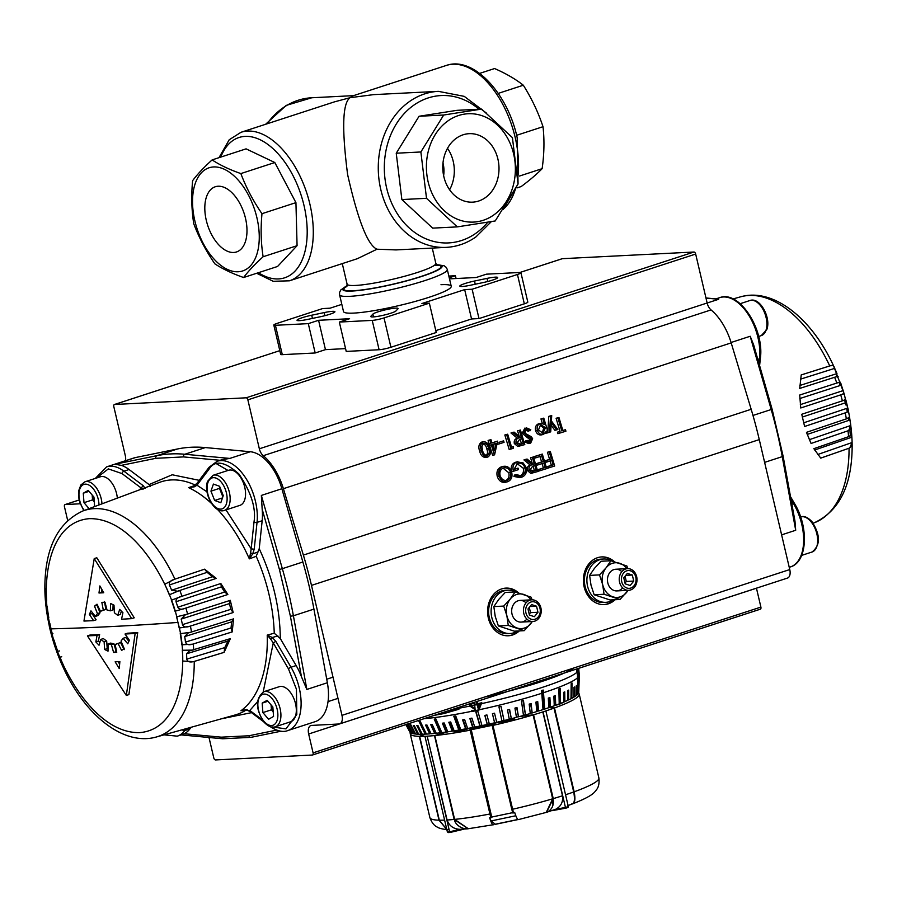<?xml version="1.0" encoding="UTF-8"?>
<svg xmlns="http://www.w3.org/2000/svg" width="897" height="897" viewBox="0 0 897 897"><rect width="100%" height="100%" fill="white"/><g stroke="black" fill="none" stroke-linecap="round" stroke-linejoin="round"><path stroke-width="1.35" d="M218.61 244.69A34.288 19.173 72 0 1 204.886 210.84A34.288 19.173 72 0 1 215.291 186.755A34.288 19.173 72 0 1 233.198 194.01A34.288 19.173 72 0 1 246.91 227.872A34.288 19.173 72 0 1 236.516 251.956A34.288 19.173 72 0 1 218.61 244.69M237.436 179.265A54.246 30.33 72 0 1 257.215 253.133A54.246 30.33 72 0 1 214.361 259.446A54.246 30.33 72 0 1 194.582 185.578A54.246 30.33 72 0 1 237.436 179.265M214.876 263.853C222.658 268.988 232.233 273.54 243.614 277.521C248.312 271.174 254.815 264.256 263.124 256.744C260.949 242.975 260.567 228.623 261.98 213.688C253.145 200.906 246.103 187.54 240.856 173.581C229.486 169.611 219.9 165.048 212.118 159.913C203.821 167.425 197.318 174.343 192.608 180.689C191.196 195.624 191.577 209.976 193.752 223.745C198.999 237.694 206.041 251.059 214.876 263.853M442.983 163.007A26.035 21.349 -92.9 0 1 443.623 175.621M447.502 148.319A34.288 28.099 -92.9 0 1 450.316 153.152A34.288 28.099 -92.9 0 1 449.599 189.772M495.009 150.887A34.288 28.099 -92.9 0 1 472.618 202.15A34.288 28.099 -92.9 0 1 446.773 184.939A34.288 28.099 -92.9 0 1 469.153 133.675A34.288 28.099 -92.9 0 1 495.009 150.887M432.735 194.851A54.246 44.469 -92.9 0 1 448.007 120.86A54.246 44.469 -92.9 0 1 509.048 140.975A54.246 44.469 -92.9 0 1 493.776 214.966A54.246 44.469 -92.9 0 1 432.735 194.851M512.422 137.656L481.622 109.086L443.701 115.018L420.872 151.974L426.512 198.315L457.302 226.885L495.222 220.954L518.051 183.997L512.422 137.656M343.506 311.539L339.571 294.765A55.334 6.862 -13.2 0 0 349.819 296.335A55.334 6.862 -13.2 0 0 410.815 284.786A55.334 6.862 -13.2 0 0 447.3 269.504L451.236 286.266A55.334 6.862 -13.2 0 1 414.75 301.56A55.334 6.862 -13.2 0 1 353.754 313.098A55.334 6.862 -13.2 0 1 343.506 311.539A55.334 6.862 -13.2 0 0 353.754 313.098A55.334 6.862 -13.2 0 0 414.75 301.56A55.334 6.862 -13.2 0 0 451.236 286.266A55.334 6.862 -13.2 0 0 440.988 284.697M219.003 157.67L229.217 139.753L241.058 132.274L334.48 101.854L350.166 97.672L352.891 95.856L446.314 65.447A78.117 43.684 -108 0 1 452.794 64.259A78.117 43.684 -108 0 1 515.45 138.631A78.117 43.684 -108 0 1 517.748 177.942M438.386 91.348L373.589 94.634L350.166 97.672C342.531 102.774 341.679 128.406 347.621 174.59C357.993 220.46 367.792 245.33 377.02 249.209L396.026 249.915L446.291 247.37A78.117 64.035 -92.9 0 1 381.147 190.994A78.117 64.035 -92.9 0 1 409.391 101.596A78.117 64.035 -92.9 0 1 424.64 93.893A78.117 64.035 -92.9 0 1 438.386 91.348L464.254 96.371L486.454 113.123M377.02 249.209L357.331 258.706L289.428 280.817A78.117 43.684 72 0 0 310.34 255.185A78.117 43.684 72 0 0 298.813 173.682A78.117 43.684 72 0 0 247.538 131.085A78.117 43.684 72 0 0 241.058 132.274M307.716 319.399A13.018 1.615 166.8 0 1 297.03 320.285A13.018 1.615 166.8 0 1 311.696 315.217L324.221 312.582A13.018 1.615 166.8 0 1 334.906 311.708A13.018 1.615 166.8 0 1 320.24 316.776L307.716 319.399M487.015 278.395A13.018 1.615 166.8 0 1 497.7 277.521A13.018 1.615 166.8 0 1 483.035 282.589L470.51 285.224A13.018 1.615 166.8 0 1 459.836 286.098A13.018 1.615 166.8 0 1 474.491 281.03L487.015 278.395L487.744 281.49M395.958 310.945A13.018 1.615 166.8 0 1 382.615 315.419A13.018 1.615 166.8 0 1 370.753 316.551A13.018 1.615 166.8 0 1 370.91 316.204L372.905 314.107A13.018 1.615 166.8 0 1 386.237 309.633A13.018 1.615 166.8 0 1 398.1 308.501A13.018 1.615 166.8 0 1 397.943 308.848L395.958 310.945M341.813 304.363L330.062 308.187L322.617 308.568L277.285 323.324A8.678 1.076 -13.2 0 0 273.809 325.05A8.678 1.076 -13.2 0 0 275.413 325.297L308.299 323.638L318.57 320.296L349.595 318.715L339.335 322.057L372.221 320.397A8.678 1.076 -13.2 0 0 384.028 317.919L429.36 303.164L421.915 303.534L464.668 289.619L472.125 289.238L517.446 274.482A8.678 1.076 -13.2 0 0 520.933 272.744A8.678 1.076 -13.2 0 0 519.329 272.509L486.432 274.168L476.172 277.509L449.498 278.866M449.24 277.745L455.407 275.738L448.848 276.074M435.796 330.601L471.553 318.962L478.998 318.581L524.33 303.825A8.678 1.076 -13.2 0 0 527.817 302.098L520.933 272.744M339.335 322.057L346.22 351.411L379.106 349.74A8.678 1.076 -13.2 0 0 390.913 347.262L436.245 332.507L429.36 303.164M273.809 325.05L280.683 354.405A8.678 1.076 -13.2 0 0 282.297 354.651L315.183 352.981L325.454 349.639L345.558 348.619M455.407 275.738L456.057 278.53M472.125 289.238L478.998 318.581M464.668 289.619L471.553 318.962M318.57 320.296L325.454 349.639M308.299 323.638L315.183 352.981M481.622 109.086L456.977 110.331L419.067 116.262L396.239 153.219L401.867 199.56L432.668 228.13L457.302 226.885M426.512 198.315L401.867 199.56M420.872 151.974L396.239 153.219M443.701 115.018L419.067 116.262M243.614 277.521L277.565 266.465L297.075 245.688L295.932 202.632L274.807 162.525L246.081 148.857L212.118 159.913M240.856 173.581L274.807 162.525M261.98 213.688L295.932 202.632M263.124 256.744L297.075 245.688M479.648 73.397L494.583 68.542C505.964 73.52 515.54 79.082 523.321 85.226C531.686 98.468 538.245 112.293 543.01 126.701C544.513 140.111 544.21 154.105 542.124 168.681C536.933 174.052 529.948 180.017 521.168 186.565L516.941 187.933M523.321 85.226L498.216 93.4M543.01 126.701L516.616 135.301M542.124 168.681L519.475 176.047M492.576 725.258A2.175 2.119 -136.5 0 0 492.274 725.303L471.407 729.687A2.175 2.119 -136.5 0 0 471.082 729.777M492.61 724.955A2.175 2.119 43.5 0 1 493.686 725M470.779 729.822A2.175 2.119 43.5 0 1 471.732 729.339M492.274 725.303L471.407 729.687M494.617 823.726L493.698 824.679C492.632 825.341 491.287 823.02 489.661 817.728L489.919 817.929A4.339 0.796 78.1 0 0 491.164 820.934L495.245 824.242A4.339 0.796 78.1 0 0 495.447 824.309L518.118 819.544M410.041 732.277A86.796 10.764 166.8 0 1 409.851 732.008L405.87 724.608L410.131 732.255M405.993 724.574L410.265 732.501A86.796 10.764 166.8 0 0 411.039 733.006L406.33 724.215M409.413 723.464L414.919 733.97A86.796 10.764 166.8 0 1 413.248 733.701L408.584 724.922A89.408 11.089 166.8 0 1 408 724.798L412.665 733.567A86.796 10.764 166.8 0 1 411.443 733.185L406.722 724.395A89.408 11.089 166.8 0 1 406.644 724.361M410.019 723.262L415.67 734.049A86.796 10.764 166.8 0 0 417.767 734.194L413.259 725.438A89.408 11.089 166.8 0 0 414.19 725.471L418.697 734.228A86.796 10.764 166.8 0 0 421.198 734.262L416.802 725.505A89.408 11.089 166.8 0 0 417.89 725.494L422.285 734.251A86.796 10.764 166.8 0 0 425.189 734.15L418.529 720.493M473.493 702.598L475.208 704.313L472.259 703.338L470.779 705.928L473.212 707.542L474.883 706.735L475.197 710.884L471.598 711.59L471.385 710.85L474.345 710.267L474.165 708.002L473.224 708.361L469.938 706.118L470.331 703.629M447.85 710.94L458.827 708.933A2.175 0.796 79.6 0 0 458.905 709.235A21.696 7.905 -100.4 0 1 458.67 708.271A92.021 11.403 -13.2 0 0 469.927 706.096L469.961 704.403M458.905 709.235L443.847 713.586L434.529 715.279M478.527 709.908L477.159 704.683L476.15 704.896L475.959 704.067L476.969 703.853L476.498 701.835L477.327 701.645L477.798 703.663L481.812 702.732L478.527 709.908A91.281 11.313 166.8 0 1 475.175 710.615M470.835 704.638L470.779 705.928A92.021 11.403 -13.2 0 0 476.128 704.818M577.5 674.925L576.592 669.027L577.556 670.922L576.76 669.846L576.894 672.447L577.646 674.096L577.892 673.333L577.993 677.717L577.298 678.323L577.601 674.97M577.433 668.388L578.453 670.62L578.52 677.37L577.32 668.534M574.002 667.929A92.021 11.403 166.8 0 1 484.537 697.059M419.628 720.134L426.434 734.082A86.796 10.764 166.8 0 0 429.708 733.869L425.57 725.101A89.408 11.089 166.8 0 0 426.95 724.989L431.087 733.757A86.796 10.764 166.8 0 0 434.709 733.421L430.728 724.641A89.408 11.089 166.8 0 0 432.242 724.484L436.234 733.264A86.796 10.764 166.8 0 0 440.169 732.815L434.226 719.114A90.866 11.269 166.8 0 0 435.875 718.912L441.806 732.602A86.796 10.764 166.8 0 0 446.044 732.042L442.4 723.206A89.408 11.089 166.8 0 0 444.15 722.96L447.794 731.795A86.796 10.764 166.8 0 0 452.279 731.111L448.825 722.253A89.408 11.089 166.8 0 0 450.675 721.962L454.129 730.82A86.796 10.764 166.8 0 0 458.838 730.046L453.781 716.221A90.866 11.269 166.8 0 0 455.71 715.884L460.766 729.71A86.796 10.764 166.8 0 0 465.655 728.835L462.617 719.91A89.408 11.089 166.8 0 0 464.612 719.54L467.651 728.465A86.796 10.764 166.8 0 0 472.697 727.489L469.871 718.531A89.408 11.089 166.8 0 0 471.923 718.116L474.748 727.086A86.796 10.764 166.8 0 0 479.906 726.032L475.847 712.016A90.866 11.269 166.8 0 0 477.933 711.579L481.992 725.595A86.796 10.764 166.8 0 0 487.228 724.473L484.829 715.414A89.408 11.089 166.8 0 0 486.936 714.943L489.336 724.002A86.796 10.764 166.8 0 0 494.595 722.803L492.419 713.698A89.408 11.089 166.8 0 0 494.539 713.205L496.703 722.309A86.796 10.764 166.8 0 0 501.961 721.065L498.934 706.802A90.866 11.269 166.8 0 0 501.031 706.298L504.058 720.549A86.796 10.764 166.8 0 0 509.261 719.248L507.534 710.032A89.408 11.089 166.8 0 0 509.608 709.493L511.346 718.71A86.796 10.764 166.8 0 0 516.459 717.376L514.945 708.092A89.408 11.089 166.8 0 0 516.975 707.554L518.488 716.826A86.796 10.764 166.8 0 0 523.478 715.458L521.46 700.938A90.866 11.269 166.8 0 0 523.433 700.389L525.451 714.898A86.796 10.764 166.8 0 0 530.284 713.519L529.185 704.123A89.408 11.089 166.8 0 0 531.091 703.562L532.179 712.958A86.796 10.764 166.8 0 0 536.81 711.556L535.913 702.116A89.408 11.089 166.8 0 0 537.718 701.555L538.626 710.996A86.796 10.764 166.8 0 0 543.01 709.605L541.788 693.28A91.281 11.313 166.8 0 1 479.043 709.796M577.298 678.065A91.281 11.313 166.8 0 1 543.492 692.719L543.178 690.04A91.83 11.381 166.8 0 1 541.474 690.6L541.788 693.28M543.492 692.719L544.726 709.056A86.796 10.764 166.8 0 0 548.841 707.677L548.302 698.101A89.408 11.089 166.8 0 0 549.895 697.552L550.444 707.128A86.796 10.764 166.8 0 0 554.256 705.771L553.875 696.139A89.408 11.089 166.8 0 0 555.344 695.612L555.725 705.233A86.796 10.764 166.8 0 0 559.212 703.91L558.853 688.851A90.866 11.269 166.8 0 0 560.188 688.335L560.547 703.394A86.796 10.764 166.8 0 0 563.675 702.116L563.585 692.383A89.408 11.089 166.8 0 0 564.762 691.879L564.863 701.611A86.796 10.764 166.8 0 0 567.61 700.389L567.633 690.6A89.408 11.089 166.8 0 0 568.653 690.129L568.642 699.918A86.796 10.764 166.8 0 0 570.997 698.752L571.176 683.458A90.866 11.269 166.8 0 0 572.028 683.009L571.849 698.303A86.796 10.764 166.8 0 0 573.788 697.216L573.979 687.337A89.408 11.089 166.8 0 0 574.674 686.923L574.472 696.801A86.796 10.764 166.8 0 0 575.975 695.792L576.233 685.869A89.408 11.089 166.8 0 0 576.749 685.487L576.479 695.41A86.796 10.764 166.8 0 0 577.533 694.491L578.004 678.995A90.866 11.269 166.8 0 0 578.341 678.648L577.87 694.143A86.796 10.764 166.8 0 0 578.464 693.325L578.8 683.323A89.408 11.089 166.8 0 0 578.946 683.009L578.61 693.011A86.796 10.764 166.8 0 0 578.756 692.383L579.327 675.183A91.281 11.313 166.8 0 1 578.599 676.787M430.975 733.511L429.708 733.869M426.288 733.802L425.189 734.15M422.151 733.97L421.198 734.262M418.551 733.97L417.767 734.194M415.535 733.791L414.919 733.97M573.788 696.924L574.472 696.801M570.997 698.449L571.849 698.303M567.622 700.075L568.642 699.918M563.686 692.338L563.776 701.768L564.863 701.611M559.179 688.728L559.537 703.517L560.547 703.394M554.413 695.949L554.783 705.334L555.725 705.233M549.054 697.844L549.581 707.195L550.444 707.128M549.581 707.195L548.829 707.453M542.539 690.253L543.952 709.09L544.726 709.056M543.952 709.09L542.999 709.404M537.068 701.757L537.953 711.007L538.626 710.996M537.953 711.007L536.787 711.366M530.531 703.73L532.179 712.958M531.607 712.936L530.262 713.328M522.985 700.512L525.451 714.898M524.992 714.853L523.456 715.279M516.65 707.643L518.488 716.826M518.13 716.748L516.437 717.196M509.395 709.549L511.346 718.71M511.088 718.598L509.238 719.08M500.93 706.32L504.058 720.549M503.923 720.403L501.928 720.896M496.669 722.152L494.595 722.803M489.291 723.845L487.228 724.473M481.947 725.438L479.906 726.032M474.704 726.918L472.697 727.489M467.595 728.297L465.655 728.835M460.699 729.53L458.838 730.046M454.05 730.64L452.279 731.111M447.715 731.593L446.044 732.042M441.716 732.401L440.169 732.815M436.133 733.04L434.709 733.421M458.827 708.933L458.49 707.486M578.935 670.126A2.175 2.153 165.6 0 0 578.89 669.846L578.767 669.319M419.583 720.145L426.243 733.802M492.442 713.698L494.572 722.646M484.963 715.38L487.318 724.271M476.094 711.96L480.108 725.819M470.241 718.452L473.022 727.254M463.099 719.82L466.081 728.577M454.375 716.109L459.365 729.766M449.532 722.152L452.907 730.82M443.208 723.094L446.773 731.728M435.146 719.002L440.988 732.49M431.737 724.529L435.617 733.084M426.669 725.011L430.695 733.533M577.668 670.777L578.363 670.821L578.621 674.824L578.363 670.821M577.309 677.683L577.993 677.717M577.287 674.578L577.859 674.611M481.734 702.743L478.83 710.312M479.02 709.449L478.662 710.357M478.852 709.482L477.159 704.683M477.294 704.1L476.15 704.896M476.621 701.802L476.969 703.853M480.467 703.932L478.123 703.921L478.875 707.968L480.467 703.932L478 704.493M475.13 710.065L474.356 710.222M471.777 710.772L471.598 711.59M474.165 708.002L474.345 710.267M474.334 707.206L473.224 708.361M473.403 707.565L470.05 705.603M474.995 703.876L474.345 704.493M474.457 703.988L472.259 703.338M472.327 703.001L470.914 705.446M419.65 736.347L439.317 820.183L446.818 829.534L439.014 820.183L419.348 736.336L425.481 734.049L419.65 736.347A86.796 10.764 -13.2 0 0 425.2 736.269L427.185 736.213L449.61 831.799L459.993 829.344C453.512 829.007 449.218 825.902 447.087 820.004A86.796 10.764 -13.2 0 0 454.151 819.432L468.2 828.75M459.993 829.344L467.931 828.772M427.185 736.213L447.087 820.004M427.421 736.157A86.796 10.764 -13.2 0 0 434.484 735.585L448.253 731.717L434.821 735.54L454.611 819.387L468.335 828.727L493.698 824.679M434.484 735.585L454.151 819.432M518.477 819.589L546.262 812.402L552.675 798.801L533.233 714.853L521.022 716.322L525.339 714.887L521.179 716.333L533.58 714.786L553.247 798.633A86.796 10.764 -13.2 0 0 562.486 795.774C563.26 801.94 561.006 806.425 555.736 809.24L565.458 807.468L543.044 711.882L545.881 710.929A86.796 10.764 -13.2 0 0 554.032 708.125L548.841 707.554L554.492 707.957L574.158 791.804C575.627 799.642 574.876 803.667 571.916 803.869M554.032 708.125L573.699 791.973C575.156 799.877 574.461 803.88 571.602 803.992M567.543 805.685L572.398 803.925M533.58 714.786A86.796 10.764 -13.2 0 0 542.82 711.926L543.044 711.882M542.82 711.926L562.486 795.774M546.497 812.334L553.247 798.633M546.722 812.267L555.736 809.24M514.676 718.867L513.488 719.248A78.117 9.688 166.8 0 1 502.634 722.007A8.678 1.076 -13.2 0 0 496.288 722.836L471.239 728.095A8.678 1.076 -13.2 0 0 464.949 729.743A8.678 1.076 -13.2 0 0 463.715 730.169A78.117 9.688 166.8 0 1 454.005 731.739L454.106 731.717M489.661 817.728L490.76 817.447L470.185 730.169L471.261 729.833L469.445 730.001L478.258 727.736L494.841 724.35L492.128 725.471L492.946 725.393L512.613 809.24L513.521 812.671L514.71 812.469C516.336 817.761 517.692 820.082 518.746 819.421M456.27 730.472A9.116 1.132 166.8 0 1 454.454 731.122A9.116 1.132 166.8 0 1 453.994 731.268M419.348 736.336A86.796 10.764 166.8 0 1 410.221 733.757A86.796 10.764 166.8 0 1 410.187 733.365L411.398 733.107M470.185 730.169A86.796 10.764 166.8 0 1 434.944 735.54M471.261 729.833L491.814 817.391L490.76 817.447M533.009 714.954A86.796 10.764 166.8 0 1 492.946 725.393M578.475 693.123A86.796 10.764 166.8 0 1 579.215 694.121A86.796 10.764 166.8 0 1 554.492 707.957M564.841 701.611A78.117 9.688 166.8 0 1 558.988 704.437L555.579 705.244M514.598 718.542A9.116 1.132 166.8 0 1 512.613 718.385M579.215 694.121L598.882 777.968C599.958 787.084 596.045 789.999 596.483 789.786L594.958 791.67C593.713 793.139 590.585 796.816 572.824 803.757L572.656 803.813M552.765 798.767L552.888 804.407M513.521 812.671L512.781 812.985L511.795 809.296L492.139 725.494M514.127 812.85L512.781 812.985L511.795 809.318L512.613 809.24A86.796 10.764 166.8 0 0 552.675 798.801L533.098 714.92M491.22 814.88L491.814 817.391L490.749 817.75M621.823 571.669A10.854 8.892 87.1 0 0 611.373 570.963A10.854 8.892 87.1 0 0 607.796 582.859A10.854 8.892 87.1 0 0 622.641 587.894M626.891 568.676A17.357 14.229 87.1 0 0 619.782 563.327A17.357 14.229 87.1 0 0 606.103 567.779A17.357 14.229 87.1 0 0 602.661 584.53A17.357 14.229 87.1 0 0 612.909 596.83A17.357 14.229 87.1 0 0 626.599 592.368A17.357 14.229 87.1 0 0 627.99 590.349M628.158 590.338L620.006 599.488L604.051 594.251L594.15 594.756L610.106 599.981L620.006 599.488M594.15 594.756L591 585.124L589.609 575.392L599.51 574.899L602.661 584.53L604.051 594.251M599.51 574.899L606.103 567.779L610.913 560.76L626.868 565.985L627.9 568.631M589.609 575.392L594.431 568.373L601.024 561.253L610.913 560.76M273.204 711.87L271.443 709.807L271.073 704.919A8.723 4.877 -108 0 0 271.085 705.064A8.723 4.877 -108 0 0 273.193 711.613M275.289 726.772L290.684 721.76A18.445 10.316 -108 0 0 296.302 709.28A18.445 10.316 -108 0 0 289.473 691.239A18.445 10.316 -108 0 0 279.259 686.687L263.864 691.699A18.445 10.316 72 0 1 274.078 696.251A18.445 10.316 72 0 1 280.907 714.292A18.445 10.316 72 0 1 275.289 726.772C271.982 728.061 268.203 726.503 263.953 722.085C255.331 708.619 255.309 698.494 263.864 691.699M273.551 716.468L268.584 719.259L262.888 712.588L262.182 703.113L267.149 700.31L272.845 706.993L273.551 716.468M271.443 709.807L262.888 712.588M267.945 701.241L262.182 703.113M523.702 607.83A10.854 8.892 87.1 0 0 532.885 621.498A10.854 8.892 87.1 0 0 540.969 613.492A10.854 8.892 87.1 0 0 531.786 599.824A10.854 8.892 87.1 0 0 523.702 607.83M525.877 608.301A8.914 7.311 87.1 0 0 531.203 619.233A8.914 7.311 87.1 0 0 540.072 612.954A8.914 7.311 87.1 0 0 534.735 602.022A8.914 7.311 87.1 0 0 525.877 608.301M529.409 615.05L534.388 616.688L537.965 612.27L536.541 606.215L531.551 604.578L527.985 608.996L529.409 615.05M529.97 606.551L536.541 606.215M529.286 607.392L530.508 612.64L537.965 612.27M529.219 614.243L530.508 612.64M611.877 561.006A21.696 17.783 87.1 0 0 603.58 558.999L601.102 559.123A21.696 17.783 87.1 0 0 585.091 586.358A21.696 17.783 87.1 0 0 603.3 602.459L605.778 602.336A21.696 17.783 87.1 0 0 613.346 599.824M603.58 558.999A21.696 17.783 87.1 0 0 587.58 586.234A21.696 17.783 87.1 0 0 605.778 602.336M507.994 635.794A23.871 19.566 87.1 0 0 511.817 635.031A23.871 19.566 87.1 0 0 518.589 630.95M517.468 592.569A23.871 19.566 87.1 0 0 505.572 588.129M519.329 630.916A23.871 19.566 -92.9 0 1 512.568 634.998A23.871 19.566 -92.9 0 1 508.364 635.771A23.871 19.566 -92.9 0 1 487.867 615.521A23.871 19.566 -92.9 0 1 501.748 588.881A23.871 19.566 -92.9 0 1 505.953 588.107A23.871 19.566 -92.9 0 1 518.623 592.883M603.782 604.6A23.871 19.566 87.1 0 0 607.605 603.849A23.871 19.566 87.1 0 0 614.378 599.768M613.256 561.387A23.871 19.566 87.1 0 0 601.36 556.936M615.118 599.734A23.871 19.566 -92.9 0 1 608.345 603.816A23.871 19.566 -92.9 0 1 604.152 604.589A23.871 19.566 -92.9 0 1 583.655 584.328A23.871 19.566 -92.9 0 1 597.537 557.699A23.871 19.566 -92.9 0 1 601.73 556.914A23.871 19.566 -92.9 0 1 614.411 561.701M339.694 723.868L787.488 578.072A8.678 4.855 -108 0 0 789.764 569.561L759.277 439.608A286.412 160.159 -108 0 0 751.17 409.29L731.19 342.889A47.732 26.697 -108 0 0 711.052 309.913L263.258 455.698A47.732 26.697 72 0 1 283.396 488.686L303.377 555.086A286.412 160.159 72 0 1 311.483 585.393L341.97 715.358A8.678 4.855 72 0 1 339.694 723.868A8.678 4.855 72 0 1 338.965 723.991L311.124 725.438A8.678 4.855 72 0 0 310.934 725.494A8.678 4.855 72 0 0 308.658 733.993L313.087 752.875A2.175 1.211 72 0 1 312.515 755.005A2.175 1.211 72 0 1 312.335 755.039L215.527 759.938A2.175 1.211 72 0 1 213.789 757.909L209.349 738.982A8.678 4.855 72 0 0 208.923 737.491M529.992 430.818L526.629 429.248L525.025 432.477L525.889 433.767L531.293 436.716L532.627 438.711L530.699 443.062L526.774 441.649L527.47 440.438L530.374 441.537L531.573 439.126L523.949 432.814L526.18 427.757L530.777 429.753L528.221 431.255L524.857 429.685M526.774 441.649L525.003 442.086L528.703 443.567L530.699 443.062M525.003 442.086L525.709 440.876L527.47 440.438M528.602 441.974L529.802 439.564L522.177 433.251L524.868 428.082M505.964 482.149C501.95 483.035 499.068 481.184 497.297 476.587C496.232 471.8 497.555 468.57 501.266 466.9L503.542 466.317L501.266 466.9M534.354 464.041L532.336 457.324L533.412 456.977L537.785 471.519L530.845 473.414L527.324 470.51C526.831 467.584 527.851 465.812 530.385 465.195L523.96 459.914L525.294 459.477L527.066 459.04L533.48 464.321L534.354 464.041L533.412 464.265M532.224 463.289L530.564 457.762L533.412 456.977M539.927 470.813L539.478 469.322L545.163 467.472L543.817 462.998L538.133 464.848L537.684 463.357L543.369 461.507L541.687 455.923L536.002 457.773L535.554 456.281L542.315 454.084L546.688 468.615L538.166 471.25L537.718 469.759L543.391 467.909L542.08 463.57M538.133 464.848L536.372 465.285L535.924 463.794L541.597 461.944L539.949 456.483M536.002 457.773L534.242 458.21L533.793 456.719L542.315 454.084M548.841 467.92L548.381 466.429L553.146 464.87L551.801 460.408L547.035 461.955L546.587 460.464L551.352 458.916L549.222 451.83L550.298 451.483L554.671 466.014L547.069 468.357L546.621 466.866L551.375 465.319L550.063 460.968M547.035 461.955L545.275 462.392L544.827 460.901L549.581 459.354L547.45 452.267L550.298 451.483M521.168 475.679L521.527 475.578C524.61 474.266 525.777 471.654 525.025 467.763C523.388 463.973 520.865 462.516 517.479 463.39L514.059 469.411L518.051 468.111L518.5 469.602L513.432 471.261C512.198 466.552 513.432 463.424 517.12 461.865L523.142 462.93L526.079 467.348C527.133 472.214 525.754 475.455 521.942 477.081L519.699 477.653L513.925 476.419L514.53 475.062L516.302 474.625L520.899 475.735M519.755 476.015C522.839 474.704 524.005 472.102 523.254 468.2L517.02 463.57M514.037 469.288L518.051 468.111M513.432 471.261L511.671 471.699C510.427 466.989 511.66 463.861 515.349 462.314L517.67 461.72L515.349 462.314M565.48 429.697L565.929 431.188L557.867 433.677L557.418 432.186L560.031 431.334L556.106 418.294L557.172 417.946L558.943 417.497L562.868 430.549L565.48 429.697L562.834 430.425M556.689 429.898L551.274 422.734L550.713 431.849L549.558 432.219L550.556 415.939L551.711 415.558L551.386 420.962L557.844 429.528L554.918 430.336L551.117 425.301M547.854 431.603L548.785 416.376L551.711 415.558M547.103 433.027L546.508 431.053L543.616 434.361C540.756 434.978 538.671 433.655 537.37 430.392C536.619 426.927 537.583 424.595 540.274 423.373L544.479 424.326L542.73 418.484L543.795 418.137L548.179 432.668L545.298 433.352M537.37 430.392L535.61 430.829C536.899 434.092 538.985 435.415 541.855 434.798L543.616 434.361M535.61 430.829C534.847 427.364 535.823 425.032 538.514 423.81L539.131 423.664M542.259 423.238L540.958 418.921L543.795 418.137M521.359 437.108L519.341 430.392L520.417 430.044L524.79 444.587L517.849 446.482L514.329 443.578C513.835 440.651 514.856 438.88 517.39 438.263L510.976 432.982L512.299 432.556L514.071 432.107L520.484 437.388L521.359 437.108L520.428 437.332M519.24 436.357L517.569 430.84L520.417 430.044M513.443 446.639L513.185 448.365L509.204 449.52L504.832 434.989L505.908 434.63L507.68 434.193L511.604 447.244L513.443 446.639L511.559 447.11M499.45 443.824L499.001 442.333L503.609 440.842L504.058 442.333L499.45 443.824L497.678 444.273L497.252 442.849M499.001 442.333L503.609 440.842M494.359 454.902L491.332 444.834L489.941 445.282L489.493 443.791L490.883 443.342L489.874 439.99L490.939 439.642L491.96 442.995L497.633 441.145L494.572 454.835L492.588 455.34L489.594 445.372M487.99 444.15L489.112 443.791L488.103 440.427L490.939 439.642M491.915 442.871L497.633 441.145M479.693 451.146C480.646 455.384 482.788 457.481 486.129 457.448L487.901 456.999C484.559 457.044 482.418 454.947 481.465 450.698L479.693 451.146C478.146 447.098 478.763 444.105 481.532 442.165L482.003 442.042M263.258 455.698A8.678 4.855 72 0 1 259.345 448.792L707.15 302.995A8.678 4.855 -108 0 0 711.052 309.913M125.479 460.722A8.678 4.855 72 0 0 125.3 455.598L113.818 406.633A2.175 1.211 72 0 1 114.39 404.513A2.175 1.211 72 0 1 114.569 404.48L246.137 397.808A2.175 1.211 72 0 1 247.864 399.849L259.345 448.792M717.286 299.015L718.665 299.273L707.15 303.018L695.668 254.053A2.175 1.211 -108 0 0 693.93 252.023L562.363 258.684A2.175 1.211 -108 0 0 562.184 258.717A2.175 1.211 -108 0 0 562.027 258.796M67.667 520.439L64.449 506.704A2.175 1.211 72 0 1 65.021 504.585A2.175 1.211 72 0 1 65.201 504.551L80.304 503.778M312.683 754.926L760.14 609.242A2.175 1.211 -108 0 0 760.32 609.209A2.175 1.211 -108 0 0 760.891 607.09L756.463 588.208L308.658 733.993M548.381 466.429L546.621 466.866M553.146 464.87L551.375 465.319M546.587 460.464L544.827 460.901M551.352 458.916L549.581 459.354M549.222 451.83L547.45 452.267M539.478 469.322L537.718 469.759M545.163 467.472L543.391 467.909M537.684 463.357L535.924 463.794M543.369 461.507L541.597 461.944M535.554 456.281L533.793 456.719M527.324 470.51L529.095 470.073L532.616 472.977L530.845 473.414M529.095 470.073C528.602 467.146 529.622 465.364 532.156 464.758L530.385 465.195M532.156 464.758L525.732 459.477L523.96 459.914M525.732 459.477L527.066 459.04M532.336 457.324L530.564 457.762M534.803 465.532L532.605 466.216L530.172 469.725L534.018 471.104L536.26 470.376L534.803 465.532M533.289 471.317L532.661 471.441M532.504 471.452L536.26 470.376M534.489 470.813L533.065 466.07M525.025 467.763L523.254 468.2M521.942 477.081L515.697 475.982L513.925 476.419M515.697 475.982L516.302 474.625M499.068 476.15C498.003 471.362 499.326 468.133 503.038 466.451C506.996 465.599 509.866 467.449 511.626 471.979C512.714 476.744 511.413 479.996 507.736 481.711C503.722 482.597 500.829 480.747 499.068 476.15L497.297 476.587M507.736 481.711L505.426 482.294M510.561 472.338C509.092 468.671 506.749 467.202 503.531 467.931C500.425 469.254 499.304 471.878 500.145 475.802C501.614 479.48 503.968 480.96 507.231 480.231C510.281 478.863 511.391 476.229 510.561 472.338L508.79 472.775L503.015 468.133M505.46 480.669C508.509 479.301 509.619 476.666 508.79 472.775M559.638 433.24L559.19 431.749L557.418 432.186M559.19 431.749L560.031 431.334M561.802 430.896L557.867 417.856L556.106 418.294M557.867 417.856L558.943 417.497M549.558 432.219L548.145 432.578M550.556 415.939L548.785 416.376M542.73 418.484L540.958 418.921M545.499 427.69L540.7 424.673L538.447 430.022L542.965 433.128L545.499 427.69L543.728 428.127L540.072 424.954M542.113 433.217L543.728 428.127M531.573 439.126L529.802 439.564M530.217 437.501L528.456 437.938M528.176 436.581L526.404 437.018M523.949 432.814L522.177 433.251M514.329 443.578L516.1 443.14L519.621 446.044L517.849 446.482M516.1 443.14C515.607 440.214 516.627 438.442 519.161 437.826L517.39 438.263M519.161 437.826L512.748 432.545L510.976 432.982M512.748 432.545L514.071 432.107M519.341 430.392L517.569 430.84M521.807 438.599L519.61 439.295L517.177 442.793L521.022 444.172L523.265 443.443L521.807 438.599M520.294 444.385L519.666 444.508M519.52 444.531L523.265 443.443M521.493 443.88L520.069 439.149M510.976 449.083L506.603 434.54L504.832 434.989M506.603 434.54L507.68 434.193M489.941 445.282L488.719 445.596M489.493 443.791L488.002 444.172M490.883 443.342L489.112 443.791M489.874 439.99L488.103 440.427M494.303 450.799L495.974 443.331L492.408 444.486L494.303 450.799M493.339 447.614L494.169 443.914M481.465 450.698C479.917 446.661 480.534 443.667 483.304 441.728L481.532 442.165M487.901 456.999C490.625 455.048 491.197 452.066 489.605 448.052C488.708 443.824 486.611 441.705 483.304 441.728L481.79 442.086M483.707 443.23L481.891 446.56L482.541 450.361C483.236 453.658 484.851 455.373 487.407 455.53C489.459 453.893 489.829 451.527 488.529 448.41C487.89 445.08 486.286 443.353 483.707 443.23L483.831 443.196M485.647 455.968C487.688 454.331 488.058 451.965 486.757 448.848C486.118 445.517 484.515 443.791 481.947 443.667M619.491 576.648A10.854 8.892 87.1 0 0 628.674 590.316A10.854 8.892 87.1 0 0 636.758 582.31A10.854 8.892 87.1 0 0 627.575 568.642A10.854 8.892 87.1 0 0 619.491 576.648M621.666 577.119A8.914 7.311 87.1 0 0 626.992 588.051A8.914 7.311 87.1 0 0 635.861 581.772A8.914 7.311 87.1 0 0 630.524 570.84A8.914 7.311 87.1 0 0 621.666 577.119M625.198 583.869L630.176 585.494L633.742 581.077L632.329 575.033L627.339 573.396L623.774 577.814L625.198 583.869M625.747 575.358L632.329 575.033M625.063 576.21L626.297 581.458L633.742 581.077M625.007 583.061L626.297 581.458M224.53 510.371L239.925 505.359A18.445 10.316 -108 0 0 244.634 500.044A18.445 10.316 -108 0 0 241.742 479.312A18.445 10.316 -108 0 0 228.5 470.286L213.105 475.298A18.445 10.316 72 0 1 226.358 484.324A18.445 10.316 72 0 1 229.24 505.056A18.445 10.316 72 0 1 224.53 510.371C214.439 514.317 203.014 492.958 207.577 481.33L213.105 475.298M214.652 500.47L210.952 491.152L213.419 484.066L219.574 486.297L223.263 495.626L220.808 502.712L214.652 500.47L222.467 497.925M222.848 496.815L219.507 488.372L210.952 491.152M219.922 487.183L219.507 488.372M220.303 488.147A8.723 4.877 -108 0 0 221.357 493.025A8.723 4.877 -108 0 0 223.073 496.164M94.32 501.961L92.548 499.898L92.178 495.009A8.723 4.877 -108 0 0 92.189 495.155A8.723 4.877 -108 0 0 94.297 501.703M117.328 498.115A18.445 10.316 -108 0 0 110.578 481.33A18.445 10.316 -108 0 0 100.363 476.778L84.968 481.79A18.445 10.316 72 0 1 95.183 486.342A18.445 10.316 72 0 1 101.978 503.834M92.548 499.898L83.993 502.679L83.286 493.204L88.254 490.401L93.95 497.084L94.589 506.592M83.993 502.679L89.083 508.644M89.05 491.332L83.286 493.204M845.86 404.951L844.638 400.04M840.22 385.497L839.11 382.369M829.736 365.931L830.398 365.741C832.629 364.944 834.064 365.819 834.703 368.364A115.377 64.517 -108 0 1 836.968 373.601L836.419 376.706L799.732 388.423L801.223 374.924L829.736 365.931A118.875 66.468 -108 0 0 748.973 295.472A118.875 66.468 -108 0 0 740.608 296.817C773.584 287.399 811.953 318.827 833.436 365.572L830.398 365.741L801.189 374.946M836.823 383.064L837.473 382.851C839.659 381.842 840.949 382.604 841.341 385.127A115.377 64.517 -108 0 1 843.146 390.599C844.324 392.852 843.741 394.209 841.375 394.658L800.752 407.978L799.709 395.039L836.823 383.064A118.875 66.468 -108 0 0 834.625 377.256M833.436 365.572L844.077 393.604L848.439 411.039L845.871 412.654L804.609 426.49L801.75 414.279L844.099 400.275M731.066 342.497L750.195 336.263L753.637 344.818M783.103 456.125L794.977 521.123L795.695 530.273L782.251 456.64L783.103 456.125L772.093 409.167L753.581 344.605M814.678 450.014L851.881 437.187A115.377 64.517 72 0 1 852.105 442.524L817.75 454.51M807.21 434.428L850.031 419.975A115.377 64.517 72 0 1 850.804 425.481L809.318 439.687M844.548 399.344C846.443 399.165 845.949 399.602 843.057 400.634C845.209 399.423 846.353 400.028 846.488 402.473A115.377 64.517 72 0 1 847.788 408.034L803.622 422.835M839.334 382.739C841.027 381.92 840.411 381.954 837.473 382.851L799.676 395.05M850.39 435.751L849.537 425.918M848.809 420.379L848.45 418.058M847.373 412.015L846.633 408.415M804.609 426.479L845.871 412.654C848.125 412.015 848.764 410.478 847.788 408.034M850.031 419.975L848.741 417.946L847.003 418.652L849.526 416.87L851.152 428.463L848.674 430.571L850.804 425.481M851.881 437.187L851.298 435.437L849.212 436.458L851.679 434.204L851.87 437.119M852.116 443.264L852.15 445.495L849.694 447.995L852.105 442.524M811.056 443.454L848.674 430.571L811.067 443.466L806.47 432.354L847.003 418.652M820.721 458.109L849.694 447.995L820.733 458.132L813.859 448.668L849.212 436.458M177.853 622.44C187.742 653.599 186.139 728.801 139.596 732.636C92.357 733.555 55.939 660.282 51.14 628.853C41.262 597.682 42.854 522.491 89.408 518.657C136.636 517.737 173.054 591.011 177.853 622.44C132.319 625.758 90.081 627.9 51.14 628.853M194.223 661.437L193.483 661.638C189.671 662.513 187.428 661.683 186.778 659.127A115.377 64.517 72 0 0 186.554 653.801L189.267 650.987L230.372 638.63L224.115 652.377L194.223 661.437A118.875 66.468 72 0 1 156.392 736.986L235.395 714.898A122.328 68.407 72 0 0 246.271 709.931M193.203 644.001L192.463 644.214C188.695 645.302 186.363 644.595 185.488 642.095A115.377 64.517 72 0 0 184.715 636.578L188.067 633.047L233.568 618.874L232.2 631.925L193.203 644.001A118.875 66.468 72 0 1 193.741 649.899M190.399 626.072L189.671 626.297C185.959 627.586 183.56 627.037 182.472 624.648A115.377 64.517 -108 0 0 181.172 619.087L229.475 603.58L230.282 600.328L233.175 612.539L190.399 626.072A118.875 66.468 72 0 1 191.532 632.082M47.474 616.934L45.848 605.34L47.216 606.507A110.936 62.028 -108 0 0 48.774 617.641L47.474 616.934L49.84 628.595A115.377 64.517 72 0 1 49.212 625.77M150.427 486.387L149.07 484.571L129.067 469.523L123.932 471.194A43.392 24.264 72 0 0 106.608 466.866L133.978 457.952A43.392 24.264 72 0 1 135.469 457.56L177.46 448.982A282.073 157.737 72 0 1 205.357 447.569L250.341 451.74A43.392 24.264 72 0 1 281.871 488.742L302.872 561.993A282.073 157.737 72 0 1 309.005 585.517A282.073 157.737 72 0 1 313.928 609.108L327.371 682.752L306.852 689.434L301.47 676.798A43.392 24.264 -108 0 0 296.145 665.563L280.301 638.552C279.987 608.256 272.957 578.307 259.222 548.695L262.171 520.731A43.392 24.264 -108 0 0 262.171 509.227L261.352 495.424L282.342 568.676L279.438 569.483L290.404 616.228L301.47 676.798M327.371 682.752A43.392 24.264 72 0 1 315.228 721.637L287.859 730.55A43.392 24.264 72 0 0 299.25 688.033A43.392 24.264 72 0 0 291.009 667.233L296.145 665.563M243.782 709.931L240.957 710.738L246.776 710.043L250.218 711.657L263.729 721.827M277.902 635.962L272.262 637.475L275.794 641.299L273.26 642.958L270.905 639.449L272.262 637.475L267.216 635.121L274.247 633.215L280.301 638.552M50.512 631.331A115.377 64.517 72 0 1 49.862 628.64M101.888 589.508L101.563 592.166L103.346 592.076M118.124 661.672L119.637 664.172M98.995 593.007L103.738 592.76L99.87 585.92L98.995 593.007L101.563 592.166M119.256 668.579L119.873 661.582L115.141 661.818L119.256 668.579M104.422 601.539L105.891 609.399L100.453 611.306L96.999 604.197L94.488 606.159L97.481 613.626L95.396 616.407L90.967 610.868L89.386 614.389L93.568 620.646L83.959 621.06L94.23 558.584L131.668 618.638L121.544 619.222L122.923 612.696L119.693 609.411L117.731 615.286L114.368 612.774L114.009 605.172L110.611 603.502L110.353 610.812L107.035 610.038L104.994 602.212L101.854 602.38L103.323 610.229L102.292 610.509M117.148 643.833L115.119 644.495L118 643.418L121.622 650.471L124.167 648.497L121.005 641.086L123.124 638.283L127.744 643.777L129.381 640.223L125.019 634.033L135.144 633.45L126.331 695.444L87.435 635.872L97.044 635.457L95.844 641.927L99.029 645.223L100.789 639.415L104.119 641.938L104.646 649.484L108.021 651.166L108.1 643.911L111.407 644.685L113.605 652.455L116.745 652.298L115.119 644.495L116.15 644.214M190.792 632.295L180.241 633.641A110.936 62.028 -108 0 1 181.811 644.775L192.463 644.214L232.177 631.925L231.034 627.99L231.639 621.845L233.545 618.863M193.001 650.101L182.315 650.269A110.936 62.028 -108 0 1 182.764 661.044L193.483 661.638L224.104 652.354L224.766 647.612L228.802 639.113M62.297 665.439A115.377 64.517 72 0 1 60.032 660.203M55.659 648.677A115.377 64.517 72 0 1 53.854 643.216M46.969 613.84A115.377 64.517 72 0 1 46.196 608.323M45.142 596.998L45.119 596.617A115.377 64.517 72 0 1 44.895 591.28L44.872 590.148M93.568 620.646L96.136 619.805L91.954 613.559L89.386 614.389M131.668 618.638L134.236 617.809L96.798 557.755L94.23 558.584M121.42 611.081L120.299 614.445L117.731 615.286M113.1 604.668L112.921 609.971L110.353 610.812M103.861 610.061L100.453 611.306M97.392 605.004L94.488 606.159M97.055 605.318L100.049 612.786L97.481 613.626M100.049 612.786L97.964 615.577L95.396 616.407M92.335 612.573L91.954 613.559M123.124 638.283L125.692 637.453L128.944 641.31M135.144 633.45L137.712 632.62L127.576 633.204L125.019 634.033M137.712 632.62L128.899 694.614L126.331 695.444M97.044 635.457L99.612 634.616L90.003 635.031L87.435 635.872M99.612 634.616L98.412 641.086L95.844 641.927M98.412 641.086L99.814 642.633M104.119 641.938L106.687 641.108L103.357 638.586L100.789 639.415M106.687 641.108L107.214 648.654L104.646 649.484M107.214 648.654L108.032 649.125M111.407 644.685L113.964 643.844L110.667 643.082L108.1 643.911M113.964 643.844L116.162 651.626L113.605 652.455M124.19 649.641L120.568 642.577L118 643.418M207.106 572.331L212.443 576.715L171.641 590.215A115.377 64.517 -108 0 0 169.387 584.979L207.106 572.331L204.594 569.18L174.197 579.384C170.497 580.494 168.894 582.366 169.387 584.979M224.654 592.054L177.819 607.202A115.377 64.517 -108 0 0 176.025 601.741L221.391 586.851L220.819 583.51L227.849 594.498L185.163 608.301L227.827 594.498L224.654 592.054L221.391 586.851M181.172 619.087L185.444 614.714L186.856 614.277L176.563 616.822A110.936 62.028 -108 0 1 177.965 622.428A110.936 62.028 -108 0 1 179.198 628.035L189.671 626.297L233.153 612.539L230.821 609.343L229.475 603.58M57.184 651.3L59.527 650.953M52.261 633.708L52.901 633.529M177.819 607.202C179.165 609.422 181.609 609.792 185.163 608.301L174.993 611.238A110.936 62.028 -108 0 0 171.349 600.216L181.272 596.494C177.528 597.402 175.778 599.162 176.025 601.741M171.641 590.215L177.55 591.224L179.075 590.697L169.298 594.801A110.936 62.028 -108 0 0 164.745 584.239L174.197 579.384L204.594 569.18M212.443 576.715L216.233 578.408L179.075 590.697M186.856 614.277L230.316 600.328M181.272 596.494L220.841 583.499L181.272 596.494M204.606 569.169L216.244 578.397M217.388 509.305A122.026 68.239 72 0 1 249.332 558.865L256.206 556.308L259.222 548.695M250.599 552.866L249.332 558.865L252.674 553.92L250.599 552.866L251.171 548.818L254.21 549.256L252.674 553.92L258.179 551.868M194.223 486.062L188.639 487.654L195.624 485.221M192.463 486.858L196.959 483.36L209.012 467.326L217.186 461.26A43.392 24.264 72 0 1 255.443 501.266A43.392 24.264 72 0 1 257.035 522.402A2.175 1.121 -174 0 1 254.008 521.964L251.171 548.818L225.988 509.888M194.627 485.815L194.313 486.824L194.627 485.815L194.313 486.824L188.639 487.654A122.026 68.239 72 0 1 211.557 503.509M270.905 639.449L267.216 635.121A122.026 68.239 72 0 1 240.957 710.738L246.563 709.583L251.328 711.769M197.643 482.878L196.981 485.221L194.313 486.824M143.049 489.414L141.233 488.046L143.139 485.647L145.146 488.316M182.45 734.464L184.233 733.735A43.392 24.264 -108 0 0 189.906 728.891L191.128 727.276M129.067 469.523A43.392 24.264 -108 0 0 121.286 465.364L155.82 458.311A2.175 1.794 -101.5 0 1 156.93 455.665A282.073 157.737 72 0 1 184.827 454.252L229.811 458.423L222.299 459.6M121.286 465.364L114.939 464.242L156.93 455.665L177.46 448.982M526.034 602.851A10.854 8.892 87.1 0 0 515.584 602.156A10.854 8.892 87.1 0 0 512.008 614.041A10.854 8.892 87.1 0 0 526.864 619.076M531.102 599.869A17.357 14.229 87.1 0 0 523.994 594.509A17.357 14.229 87.1 0 0 510.315 598.961A17.357 14.229 87.1 0 0 506.872 615.712A17.357 14.229 87.1 0 0 517.12 628.012A17.357 14.229 87.1 0 0 530.811 623.561A17.357 14.229 87.1 0 0 532.201 621.531M532.37 621.52L524.218 630.669L508.263 625.444L498.373 625.938L514.317 631.174L524.218 630.669M498.373 625.938L495.211 616.306L493.832 606.585L503.722 606.08L506.872 615.712L508.263 625.444M503.722 606.08L510.315 598.961L515.136 591.942L531.091 597.167L532.123 599.824M493.832 606.585L498.642 599.555L505.235 592.446L515.136 591.942M516.089 592.199A21.696 17.783 87.1 0 0 507.792 590.181L505.314 590.304A21.696 17.783 87.1 0 0 489.302 617.551A21.696 17.783 87.1 0 0 507.511 633.652L509.989 633.517A21.696 17.783 87.1 0 0 517.558 631.006M507.792 590.181A21.696 17.783 87.1 0 0 491.791 617.416A21.696 17.783 87.1 0 0 509.989 633.517M503.385 209.068A78.117 43.684 -108 0 0 515.427 188.942M220.774 157.098A73.767 41.251 72 0 1 279.371 155.215A73.767 41.251 72 0 1 304.408 253.604A73.767 41.251 72 0 1 258.414 272.699M487.811 222.187A73.767 60.469 -92.9 0 1 475.948 233.231A73.767 60.469 -92.9 0 1 392.931 205.873A73.767 60.469 -92.9 0 1 413.708 105.241A73.767 60.469 -92.9 0 1 478.987 109.221M267.071 123.797A78.117 64.035 -92.9 0 1 298.039 100.307A78.117 64.035 -92.9 0 1 311.786 97.762L353.553 95.643M460.038 244.825A78.117 64.035 -92.9 0 1 446.291 247.37C456.965 246.776 466.855 243.289 475.959 236.898L491.377 221.593M346.612 286.816L347.105 284.158A45.568 5.651 -13.2 0 0 355.548 285.448A45.568 5.651 -13.2 0 0 405.78 275.94A45.568 5.651 -13.2 0 0 435.83 263.348L432.253 248.088M347.105 285.751A50.994 6.324 -13.2 0 0 352.252 291.032A50.994 6.324 -13.2 0 0 418.54 277.442A50.994 6.324 -13.2 0 0 436.536 264.783M346.971 286.199A49.907 6.189 -13.2 0 0 353.115 290.751A49.907 6.189 -13.2 0 0 416.735 277.835A49.907 6.189 -13.2 0 0 436.861 265.108M517.446 274.482L524.33 303.825M384.028 317.919L390.913 347.262M372.221 320.397L379.106 349.74M275.413 325.297L282.297 354.651M324.221 312.582L324.949 315.666M311.696 315.217L312.448 318.413M474.491 281.03L475.242 284.226M372.905 314.107L373.556 316.888M370.91 316.204L371.044 316.787M512.669 812.648L491.747 817.044M515.82 815.754L491.164 820.934M517.984 819.466L495.245 824.242M471.53 711.355A91.281 11.313 166.8 0 1 424.057 718.688M481.454 703.663A92.021 11.403 -13.2 0 0 576.693 672.526M576.883 672.38A92.021 11.403 -13.2 0 0 577.825 671.461M578.453 670.62A92.021 11.403 -13.2 0 0 578.744 669.207A92.021 11.403 -13.2 0 0 578.733 669.173L579.327 675.183M578.531 676.865A91.281 11.313 166.8 0 1 578.016 677.426M463.827 829.209L448.522 832.595M439.317 820.183A86.796 10.764 -13.2 0 0 444.609 820.127M447.536 831.9L449.61 831.799L449.767 832.539L447.401 832.035L424.987 736.448M565.547 794.776A86.796 10.764 -13.2 0 0 573.699 791.973M545.892 710.962L568.317 806.549A0.863 0.863 -20.2 0 1 567.666 807.58L565.906 808.152L568.317 806.549L545.892 710.962M565.861 808.152L552.417 810.596M552.35 810.619L565.906 808.152L565.458 807.468L568.317 806.549M490.928 813.68L489.852 814.016A86.796 10.764 166.8 0 1 454.611 819.387L454.588 819.32M598.882 777.968A86.796 10.764 166.8 0 1 574.158 791.804L573.688 791.928M439.306 820.138L439.014 820.183A86.796 10.764 166.8 0 1 429.887 817.604C432.971 826.249 437.77 827.124 437.288 827.124C438.992 828.279 442.546 829.153 447.962 829.747M263.886 721.244A16.269 9.105 -108 0 0 277.061 720.571A16.269 9.105 -108 0 0 271.836 698.337A16.269 9.105 -108 0 0 258.672 699.01A16.269 9.105 -108 0 0 263.886 721.244M311.483 585.393L759.277 439.608M341.97 715.358L789.764 569.561M303.377 555.086L751.17 409.29M283.396 488.686L731.19 342.889M695.668 254.053L247.864 399.849M246.137 397.808L693.93 252.023M562.363 258.684L519.968 272.486M114.39 404.513L279.808 350.649L114.569 404.48M79.194 499.988L65.201 504.551M313.087 752.875L760.891 607.09M486.757 448.848L488.529 448.41M812.032 552.014A18.445 10.316 -108 0 0 817.649 539.534A18.445 10.316 -108 0 0 810.821 521.505A18.445 10.316 -108 0 0 800.64 516.941C803.914 515.652 807.692 517.21 811.942 521.628C820.564 535.094 820.587 545.219 812.032 552.014L801.649 555.4M761.273 335.613A18.445 10.316 -108 0 0 765.971 330.298A18.445 10.316 -108 0 0 763.089 309.566A18.445 10.316 -108 0 0 749.847 300.54C759.938 296.593 771.364 317.953 766.8 329.58L761.273 335.613L758.671 336.465M207.925 482.608A16.269 9.105 -108 0 0 213.138 504.843A16.269 9.105 -108 0 0 226.302 504.17A16.269 9.105 -108 0 0 221.088 481.936A16.269 9.105 -108 0 0 207.925 482.608M98.984 504.955A16.269 9.105 -108 0 0 92.952 488.428A16.269 9.105 -108 0 0 79.945 488.652A16.269 9.105 -108 0 0 84.284 510.438M837.282 377.323C838.897 376.292 838.224 376.202 835.275 377.054M842.967 393.761C844.806 393.368 844.279 393.671 841.375 394.658L800.752 407.978M842.406 400.858A118.875 66.468 -108 0 0 840.724 394.871M759.053 363.7L759.568 358.789A43.392 24.264 -108 0 0 757.976 337.653A43.392 24.264 -108 0 0 719.719 297.647C739.397 289.978 764.367 329.412 760.409 358.026A2.175 1.121 -174 0 1 759.568 358.789L757.808 359.361M764.625 462.37L782.251 456.64A282.073 157.737 -108 0 0 777.329 433.049A282.073 157.737 -108 0 0 771.196 409.525L772.093 409.167M752.987 415.446L771.196 409.525L750.195 336.263M794.585 503.632C808.859 526.887 807.648 562.105 790.392 566.938A43.392 24.264 -108 0 0 801.783 524.42A43.392 24.264 -108 0 0 793.542 503.621A2.175 0.662 -30.4 0 1 794.585 503.632L790.515 496.68M791.883 504.17L793.542 503.621L790.986 499.259M799.855 398.526L841.341 385.127M843.146 390.599L800.348 404.614M800.516 379.151L834.703 368.364M836.968 373.601L799.877 385.475M802.288 417.071L846.488 402.473M845.232 412.878A118.875 66.468 72 0 1 846.353 418.888M848.024 430.807A118.875 66.468 72 0 1 848.562 436.704M852.15 445.495C852.15 485.232 839.502 510.998 814.196 522.816A118.875 66.468 -108 0 0 849.044 448.242M718.665 299.273L705.995 298.096M781.623 534.859L795.695 530.273M96.439 478.045L108.358 468.907L122.026 473.594L141.233 488.046L139.259 489.941M143.139 485.647L123.932 471.194A2.175 1.402 127 0 0 122.026 473.594M48.561 622.765L49.828 623.247A110.936 62.028 -108 0 0 51.051 628.853A110.936 62.028 -108 0 0 52.452 634.459L51.297 634.414L52.923 640.2L54.033 640.043A110.936 62.028 -108 0 0 57.666 651.065L56.702 651.637L58.832 657.254L59.718 656.481A110.936 62.028 -108 0 0 64.281 667.043L63.564 668.231C85.047 714.976 123.416 746.405 156.392 736.986M61.725 656.75C58.776 657.602 58.103 657.512 59.718 656.481M302.872 561.993L282.342 568.676A282.073 157.737 72 0 1 288.475 592.199A282.073 157.737 72 0 1 293.397 615.791L290.404 616.228M313.928 609.108L293.397 615.791L306.852 689.434M262.171 520.731L257.035 522.402L254.21 549.256M256.206 556.308A122.328 68.407 72 0 1 269.044 594.565A122.328 68.407 72 0 1 274.247 633.215M231.034 627.99L185.488 642.095M184.715 636.578L231.639 621.845M224.766 647.612L186.778 659.127M186.554 653.801L227.569 641.187M230.821 609.343L182.472 624.648M174.915 579.126A118.875 66.468 72 0 0 82.804 510.987C57.498 522.805 44.85 548.583 44.85 588.309L46.263 590.237A110.936 62.028 -108 0 0 46.711 601.012L45.321 599.577L45.848 605.34M187.585 614.053A118.875 66.468 -108 0 0 185.903 608.065M182.001 596.258A118.875 66.468 -108 0 0 179.804 590.45M82.804 510.987L159.677 482.328A122.328 68.407 72 0 1 195.322 485.075M207.005 491.814L196.981 485.221L209.035 469.187A2.175 1.671 -143.1 0 1 209.012 467.326M262.272 719.854L249.815 710.48L257.495 701.734M263.202 691.946L273.26 642.958L288.475 668.893A2.175 0.662 -30.4 0 1 291.009 667.233L275.794 641.299M182.304 729.743A2.175 1.671 36.9 0 0 184.771 730.562L189.906 728.891M186.217 728.644L184.771 730.562A43.392 24.264 72 0 1 177.281 736.157L163.994 734.856M221.324 718.833L251.519 712.644M199.224 480.332L172.213 474.771L149.07 484.571M209.035 469.187C214.899 459.757 224.889 461.383 238.983 474.076C251.182 492.24 256.194 508.207 254.008 521.964M288.475 668.893L296.425 689.21L296.806 714.472L285.952 728.88L271.97 726.895M181.53 729.956L165.586 734.408M205.357 447.569L184.827 454.252A2.175 1.749 95.3 0 0 183.504 456.909L220.146 460.307M155.82 458.311L183.504 456.909M262.171 509.227L279.438 569.483M276.612 730.113L248.906 735.764L221.223 737.166L184.233 733.735M281.109 731.19L251.216 737.289A2.175 1.794 -101.5 0 1 248.906 735.764M281.142 731.19L251.059 737.334L222.736 738.769A2.175 1.749 -84.7 0 1 221.223 737.166M250.341 451.74L229.811 458.423M281.871 488.742L261.352 495.424M135.469 457.56L114.939 464.242M183.907 618.212L183.111 615.353M227.995 470.443L216.536 463.771M446.314 65.447C473.459 55.782 507.881 93.624 517.188 137.734L518.051 183.863M517.984 184.132L503.038 209.584M256.643 273.271L273.204 281.288L289.428 280.817M265.602 124.279L286.188 105.409L311.786 97.762M347.105 284.158L342.284 263.606M339.571 294.765L339.559 292.433L340.748 290.011L347.15 285.56M434.54 265.209L437.456 265.512L435.83 263.348M447.3 269.504L446.269 267.407L444.127 265.759L436.424 264.626M443.847 713.586L434.395 715.324M449.767 832.539L463.872 829.198M458.311 730.136L458.524 731.033M533.233 714.853L552.9 798.7C554.021 802.187 553.572 809.61 546.262 812.402L546.262 812.402M410.221 733.757L429.887 817.604M434.821 735.54L454.487 819.387C454.6 824.298 462.258 829.815 468.335 828.727L468.335 828.727M571.77 803.88L572.824 803.757M512.591 718.385L512.826 719.416M492.128 725.471L511.795 809.318M337.978 698.371L328.044 701.6M333.011 677.168L326.732 679.22M521.112 622.092L532.885 621.498M520.013 600.429L531.786 599.824M519.89 272.486L562.184 258.717M79.183 499.965L65.021 504.585M312.515 755.005L760.32 609.209M616.901 590.91L628.674 590.316M615.802 569.236L627.575 568.642M740.148 303.702L749.847 300.54M281.748 483.752L280.413 484.189M271.331 464.321L269.963 464.769M84.968 481.79L80.876 484.952L78.757 490.581L78.768 497.712L79.945 502.746L83.825 510.606M715.907 298.892L719.719 297.647M848.439 411.039L849.526 416.87M851.152 428.463L851.679 434.204M740.608 296.817L733.006 298.948M814.196 522.816L813.175 523.198M759.602 365.628L760.409 358.026M717.342 299.026L705.973 297.972M789.237 567.319L790.392 566.938M106.608 466.866L95.351 478.404M45.13 596.684L45.321 599.6M44.85 588.32L44.884 590.518M49.84 628.595L51.297 634.414M56.702 651.637L52.923 640.2M63.564 668.231L58.832 657.254M269.425 726.11C276.837 731.077 282.992 732.557 287.859 730.55M222.736 738.769L181.093 734.912M222.501 459.533L217.186 461.26M182.584 734.419L177.281 736.157"/></g></svg>
